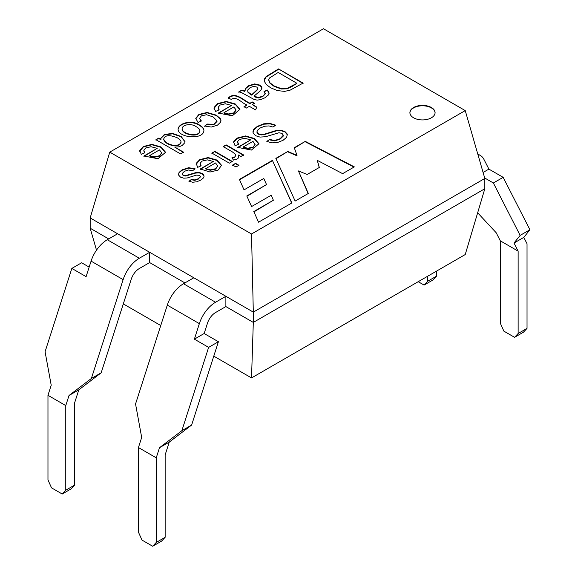 <?xml version="1.0" encoding="UTF-8"?>
<svg xmlns="http://www.w3.org/2000/svg" width="575" height="575" viewBox="0 0 575 575"><rect width="100%" height="100%" fill="white"/><g stroke="black" fill="none" stroke-linecap="round" stroke-linejoin="round"><path stroke-width="0.86" d="M108.697 238.92L90.174 228.225L90.174 217.939L117.602 233.773L107.288 239.725A25.185 14.54 -60 0 0 91.08 261.122L86.099 276.64L71.846 268.417L45.08 351.735L51.211 385.207L47.969 395.305L47.969 479.917L51.527 487.844L62.215 494.018L71.12 488.879L74.678 485.056L74.678 402.68L78.804 389.843L101.164 372.816L131.244 279.213A12.592 7.274 -60 0 1 139.344 268.518L149.658 262.567L149.658 252.281L225.882 296.29L225.882 306.576L253.309 322.41L251.527 377.933L465.232 254.545L484.826 188.737L484.826 178.458L253.309 312.124L253.309 322.41L484.826 188.737M225.882 306.576L215.568 312.527A12.592 7.274 120 0 0 207.467 323.222L204.161 333.507L218.407 341.73L191.633 425.054L169.273 442.074L165.147 454.911L165.147 537.294L161.589 541.111L152.684 546.25L156.249 542.433L156.249 457.822L159.491 447.724L181.851 430.704L208.624 347.379L194.379 339.157L199.36 323.639A25.185 14.54 120 0 1 215.568 302.242L225.882 296.29L253.309 312.124L251.527 233.982L109.767 152.138L90.174 217.939M117.602 233.773L149.658 252.281L139.344 258.232A25.185 14.54 120 0 0 123.136 279.63L91.382 378.465L69.022 395.492L65.773 405.591L47.969 395.305M123.309 303.909L160.756 325.522M213.778 356.141L251.527 377.933M109.767 152.138L323.473 28.75L465.232 110.594L484.826 178.458M149.658 262.567L184.92 282.922M90.174 228.225L96.507 250.154M465.232 110.594L251.527 233.982M180.478 153.877L155.933 139.711L158.729 138.101L160.964 139.387L160.763 138.431L164.378 134.457L172.687 133.414L181.24 136.541L185.035 141.745L184.834 142.672L182.023 145.626L178.502 146.891L174.692 147.056L183.497 152.131L180.478 153.877M199.331 124.926C202.458 126.73 203.981 128.57 203.909 130.446C203.773 140.214 177.977 137.957 178.077 129.123C178.717 122.849 192.158 119.693 199.331 124.926M243.972 106.713L246.998 104.973C242.018 103.414 236.814 95.91 231.222 99.353L228.138 98.059C235.484 90.907 243.592 100.632 250.017 103.227L252.238 101.948L254.588 103.306L252.368 104.585L256.773 107.13L255.552 109.911L249.349 106.332L246.323 108.071L243.972 106.713M238.812 91.856L241.967 90.038L244.742 91.001L245.949 87.968L248.695 85.704L254.653 83.921L259.878 85.107L261.661 86.832L261.956 88.04L260.647 90.57L254.049 96.09L258.276 97.549L262.753 96.154L265.168 93.897L264.011 91.49L267.353 90.031L269.129 93.064L268.223 95.148L264.795 97.843L260.547 99.676L257.118 100.108L254.114 99.468L241.673 92.661L238.812 91.856M278.544 68.921L303.082 83.095L289.886 90.297L284.546 91.36L277.445 90.613L270.638 87.795L266.347 84.561L264.435 81.535L264.435 78.955L266.146 76.547L278.544 68.921L303.082 83.504M188.967 181.269L191.453 179.371L194.717 179.925L198.145 178.818L200.409 176.733L199.683 175.317L196.355 175.138L187.22 177.97L183.727 178.185L180.493 177.136L178.566 175.023L179.048 172.435L182.031 169.884L188.614 167.706L195.09 168.798L192.589 170.761L188.535 169.992L184.467 171.271L182.268 173.499L183.231 175.202L185.667 175.605L195.665 172.644L199.223 172.5L202.199 173.478L203.823 175.023L204.01 176.82L202.989 178.408L200.79 180.083L196.578 181.837L192.682 182.232L188.967 181.269M200.294 168.971L213.303 161.46L207.266 159.864L202.105 161.086L200.186 163.192L201.128 165.83L197.685 167.354L196.176 163.415L199.705 159.678L208.114 157.543L216.962 160.058L221.54 165.312L218.083 170.099L209.99 172.018L200.294 168.971M266.829 141.371L269.646 139.481L274.742 140.48L280.097 138.726L283.31 135.226L282.045 133.429L278.954 132.739L265.557 136.735L260.001 137.094L255.58 135.707L253.065 132.976L253.575 129.627L257.277 126.399L263.717 123.79L270.049 123.445L275.705 125.177L272.96 127.053L269.007 125.918L264.708 126.234L260.288 127.952L257.614 130.13L256.953 131.761L258.398 133.781L261.028 134.543L264.601 134.104L276.244 130.489L281.074 130.295L284.934 131.546L287.306 134.119L286.681 137.252L283.087 140.286L277.495 142.514L271.81 142.873L266.829 141.371M294.285 147.732L305.296 141.378L354.344 166.887L342.614 173.657L317.292 160.353L319.312 167.462L307.158 174.484L298.432 170.933L308.301 193.466L295.147 201.063L275.842 158.384L287.852 151.448L297.002 155.415L294.285 147.732M258.556 222.187L291.856 202.961L272.406 160.368L239.408 179.422L244.052 189.865L263.796 178.466L266.527 184.568L246.797 195.96L251.598 206.554L271.249 195.213L273.369 200.244L253.783 211.55L258.556 222.187M413.59 117.796A12.592 7.274 180 0 1 409.903 112.65A12.592 7.274 180 0 1 422.496 105.383A12.592 7.274 180 0 1 435.088 112.65A12.592 7.274 180 0 1 427.311 119.37A12.592 7.274 180 0 1 413.59 117.796M237.712 147.373L250.707 139.869L244.662 138.266L239.502 139.488L237.583 141.601L238.524 144.239L235.082 145.763L233.594 141.809L237.101 138.086L245.511 135.944L254.358 138.46L258.944 143.721L251.447 150.053L237.712 147.373M231.847 157.917L234.636 157.032L235.772 155.688L235.24 154.129L232.293 151.85L223.165 146.575L226.126 144.864L243.592 154.948L240.918 156.493L238.258 154.955L238.819 157.449L237.518 158.88L233.558 160.094L231.847 157.917M235.98 166.987L232.616 165.039L235.577 163.329L238.941 165.277L235.98 166.987M229.36 163.163L211.895 153.079L214.863 151.369L232.329 161.453L229.36 163.163M218.32 113.059L231.567 105.412L225.407 103.78L220.153 105.031L218.205 107.166L219.154 109.861L215.647 111.421L214.029 108.15L214.13 107.396L217.702 103.593L226.277 101.416L235.29 103.982L239.955 109.336L232.322 115.791L218.32 113.059M204.736 126.011L207.237 124.063L213.814 124.315L216.919 120.75L213.181 116.955L206.597 114.734L201.394 115.862L199.547 118.392L201.408 120.994L198.03 122.475L195.723 118.285L198.907 114.447L207.137 112.448L216.2 115.115L220.283 118.565L220.98 120.635L220.606 122.108L217.458 125.17L211.255 127.061L204.736 126.011M143.93 156.012L157.191 148.357L151.038 146.726L145.777 147.969L143.815 150.118L144.785 152.806L141.27 154.359L139.754 150.334L143.326 146.532L151.901 144.354L160.914 146.92L165.586 152.274L157.945 158.736L143.93 156.012M294.407 148.077L305.296 141.378M305.296 141.788L353.963 167.102M319.211 167.519L317.292 160.353M308.157 193.552L298.432 170.933M275.993 158.707L287.852 151.448M287.852 151.865L297.002 155.825L297.002 155.415M291.705 203.047L272.406 160.368M272.406 160.777L239.552 179.745M246.941 196.283L266.527 184.568M253.934 211.88L273.369 200.244M409.903 112.858A12.592 7.274 180 0 1 422.496 105.793A12.592 7.274 180 0 1 435.081 112.858M266.829 141.781L269.646 139.481M269.646 139.89L274.742 140.889L280.097 139.136L283.267 136.081L283.303 135.226M252.856 132.02L253.575 130.043L257.277 126.809L263.717 124.2L270.049 123.862L275.245 125.35M256.967 131.754L257.018 132.602L258.398 134.191L261.028 134.952L264.601 134.514L276.244 130.899L281.074 130.705L284.934 131.955L287.407 134.881M252.95 141.371L243.225 146.984L247.645 148.264L253.029 147.135L255.077 144.289L252.95 141.371M255.07 144.548L253.029 147.545L247.645 148.673L243.225 147.394L243.225 146.984M237.712 147.782L250.707 139.869M237.54 142.248L238.287 144.339M233.507 142.787L237.101 138.496L245.511 136.361L254.358 138.877L258.944 144.153M223.165 146.992L226.126 144.864M226.126 145.274L243.592 155.358M238.869 157.169L238.258 154.955M232.135 158.283L234.636 157.442L235.8 155.293M232.616 165.456L235.577 163.329M235.577 163.746L238.941 165.686M211.895 153.489L214.863 151.369M214.863 151.778L232.329 161.862M215.553 162.962L205.807 168.583L210.249 169.855L215.611 168.734L217.681 165.895L215.553 162.962M217.673 166.139L215.611 169.143L210.249 170.265L205.807 169L205.807 168.583M200.294 169.388L213.303 161.46M200.143 163.846L200.891 165.938M196.097 164.364L199.705 160.087L208.114 157.952L216.962 160.468L221.54 165.708M188.967 181.678L191.453 179.371M191.453 179.781L194.717 180.342L198.145 179.228L200.431 176.64M178.43 174.412L179.048 172.845L182.031 170.293L188.614 168.116L194.666 169.05M182.253 174.211L183.231 175.612L185.667 176.022L195.665 173.061L199.223 172.91L202.199 173.887L204.082 176.187M264.241 80.392L266.146 76.964L278.544 69.331M278.185 72.464L269.574 77.963L268.669 79.731L269.955 82.8L274.038 85.891L281.218 88.586L287.047 88.406L296.923 83.289L278.185 72.464M268.669 80.141L269.955 83.21L274.038 86.3L281.218 88.996L287.047 88.816L291.769 86.681L296.923 83.289M238.812 92.273L241.967 90.038M241.967 90.448L244.742 91.411L244.742 91.001M244.742 91.411L245.949 88.377L248.695 86.113L254.653 84.331L259.878 85.517L261.661 87.242L261.941 88.227M265.219 93.962L262.753 96.571L258.276 97.966L254.818 96.967L254.049 96.09M264.011 91.899L267.353 90.031M267.353 90.44L269.122 93.208M253.805 86.394L250.326 87.472L247.976 89.7L247.703 90.642L248.055 92.065L251.713 94.724L257.543 89.341L257.83 88.399L256.723 87.019L253.805 86.394M247.703 91.058L248.055 92.474L250.585 94.501L251.713 95.134L251.713 94.724M251.713 95.134L257.543 89.75L257.816 88.708M243.972 107.13L246.998 104.973M228.138 98.476C235.484 91.317 243.592 101.049 250.017 103.637L250.017 103.227M250.017 103.637L252.238 101.948M252.238 102.357L254.588 103.716M256.773 107.539L252.368 104.585M233.853 106.943L223.941 112.664L228.447 113.965L233.932 112.815L236.023 109.918L233.853 106.943M236.016 110.177L233.932 113.225L228.447 114.375L223.941 113.074L223.941 112.664M218.32 113.469L231.567 105.412M218.169 107.834L218.917 109.969M214.037 108.388L217.702 104.003L226.277 101.825L235.29 104.391L239.962 109.767M204.736 126.421L207.237 124.063M207.237 124.473L213.814 124.725L216.94 121.526M199.554 118.493L201.077 121.145M195.708 118.888L198.907 114.856L207.137 112.858L216.2 115.525L220.283 118.975L220.965 120.786M182.131 128.843L182.146 129.397C182.412 134.557 199.374 138.223 199.856 131.143M196.212 126.708C191.583 123.007 181.736 124.588 182.146 128.987C182.412 134.14 199.374 137.813 199.856 130.733C199.82 129.411 198.605 128.067 196.212 126.708M178.085 129.382C179.005 123.165 192.208 120.175 199.331 125.343C202.271 127.039 203.794 128.764 203.909 130.518M155.933 140.12L158.729 138.101M158.729 138.51L160.964 139.797L160.964 139.387M160.763 138.525L164.615 134.773L172.665 133.824L180.952 136.764L185.035 141.759M183.497 152.548L174.692 147.056M163.695 139.351L163.681 139.567C165.003 142.794 168.453 144.878 174.024 145.813C178.056 145.899 180.377 144.756 180.988 142.399M177.129 137.713C169.359 134.615 164.874 135.096 163.681 139.15C165.003 142.384 168.453 144.469 174.024 145.403C178.056 145.489 180.377 144.347 180.988 141.989C181.111 140.702 179.824 139.279 177.129 137.713M159.476 149.881L149.565 155.602L154.071 156.903L159.555 155.753L161.647 152.857L159.476 149.881M161.64 153.115L159.555 156.163L154.071 157.313L149.565 156.012L149.565 155.602M143.93 156.422L157.191 148.357M143.772 150.772L144.541 152.907M139.667 151.326L143.326 146.948L151.901 144.771L160.914 147.329L165.586 152.713M71.846 268.417L81.636 262.768L89.161 267.109M62.215 494.018L65.773 490.202L65.773 405.591M91.382 378.465L101.164 372.816M418.219 281.692L424.098 285.085L433.004 279.946L436.562 276.129L436.562 271.098M427.656 276.244L427.656 281.268L424.098 285.085M427.656 281.268L436.562 276.129M65.773 490.202L74.678 485.056M69.022 395.492L78.804 389.843M477.904 154.488A25.185 14.54 120 0 1 480.305 155.423A25.185 14.54 120 0 1 483.92 159.354L488.901 169.115L503.154 177.337L529.92 229.741L523.789 237.396L527.031 243.75L527.031 328.361L518.133 333.5L518.133 251.124L500.322 240.839L496.196 232.767L477.667 212.793M518.133 251.124L514.007 243.045L520.138 235.391L493.364 182.987L484.689 177.977M156.249 457.822L138.438 447.544L141.68 437.438L135.549 403.966L167.303 305.131A25.185 14.54 -60 0 1 183.511 283.734L193.825 277.783M503.154 177.337L493.364 182.987M529.92 229.741L520.138 235.391M500.322 240.839L500.322 323.222L503.88 331.15L514.567 337.317L523.473 332.178L527.031 328.361M152.684 546.25L141.996 540.083L138.438 532.148L138.438 447.544M514.567 337.317L518.133 333.5M218.407 341.73L208.624 347.379M191.633 425.054L181.851 430.704M169.273 442.074L159.491 447.724M165.147 537.294L156.249 542.433M523.789 237.396L514.007 243.045M488.901 169.115L483.093 172.464M204.161 333.507L194.379 339.157M91.08 261.122L123.136 279.63M107.288 239.725L139.344 258.232M199.36 323.639L167.303 305.131M215.568 302.242L183.511 283.734M253.036 132.085L253.036 132.494M287.155 134.866L287.155 135.276M238.783 156.824L238.783 157.234M200.445 176.633L200.445 177.042M178.437 174.261L178.437 174.671M182.246 173.787L182.246 174.196M204.032 175.972L204.032 176.381M265.233 93.502L265.233 93.912M269.064 93.064L269.064 93.473M216.998 121.131L216.998 121.541M199.518 118.392L199.518 118.802M220.965 120.635L220.965 121.052M182.081 129.389L182.081 128.98M178.092 129.533L178.092 129.123M160.784 138.431L160.784 138.841M184.963 141.745L184.963 142.154M163.681 139.56L163.681 139.143M180.996 142.406L180.996 141.996M480.305 155.423L477.753 153.949"/></g></svg>
